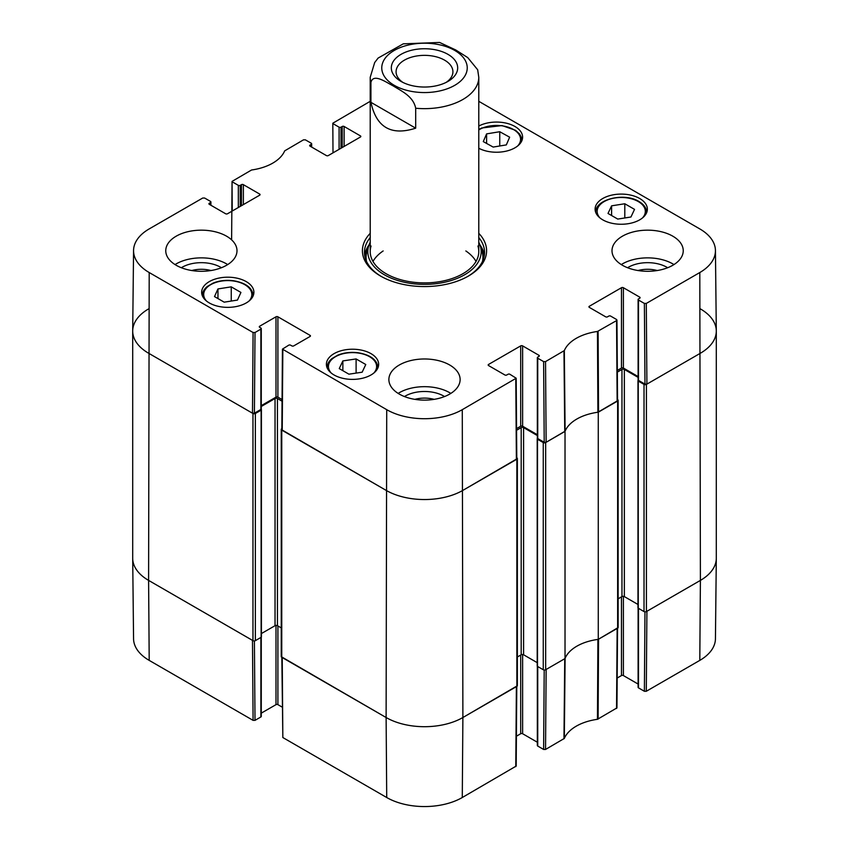 <?xml version="1.0" encoding="UTF-8"?>
<svg xmlns="http://www.w3.org/2000/svg" width="849" height="849" viewBox="0 0 849 849"><rect width="100%" height="100%" fill="white"/><g stroke="black" fill="none" stroke-linecap="round" stroke-linejoin="round"><path stroke-width="1.27" d="M132.699 331.068L132.699 558.239A54.283 31.339 0 0 0 148.596 580.398L252.96 640.655A1.698 0.976 0 0 0 255.358 640.655L255.358 413.484A1.698 0.976 180 0 1 252.96 413.484L148.596 353.226A54.283 31.339 180 0 1 132.699 331.068A54.283 31.339 180 0 1 148.596 308.909M255.358 413.484L261.121 410.163A1.019 0.584 0 0 0 261.121 409.324L261.089 409.314M261.28 406.469L275.034 398.521A1.698 0.976 180 0 1 277.432 398.521L282.048 401.184M281.836 428.671L281.751 428.724A1.698 0.976 180 0 0 281.252 429.414L281.252 656.585A1.698 0.976 0 0 0 281.751 657.275L386.115 717.522A54.283 31.339 0 0 0 462.885 717.522L516.871 686.363A1.698 0.976 0 0 0 517.359 685.663L517.359 458.502A1.698 0.976 180 0 1 516.871 459.192L462.885 490.361A54.283 31.339 180 0 1 386.115 490.361L281.751 430.103A1.698 0.976 180 0 1 281.252 429.414M516.776 457.76L516.871 457.813A1.698 0.976 180 0 1 517.359 458.502M516.574 430.273L521.19 427.609A1.698 0.976 180 0 1 523.589 427.609L537.343 435.558M537.534 438.402L537.502 438.413A1.019 0.584 0 0 0 537.502 439.251L543.254 442.573L543.254 669.734A1.698 0.976 0 0 0 545.663 669.734L565.02 658.559L565.02 431.388L545.663 442.573A1.698 0.976 180 0 1 543.254 442.573M565.02 431.388A44.106 25.47 180 0 1 598.269 412.2L598.269 639.361L617.637 628.186A1.698 0.976 0 0 0 618.125 627.496L618.125 400.325A1.698 0.976 180 0 1 617.637 401.015L598.269 412.2M617.541 399.582L617.637 399.635A1.698 0.976 180 0 1 618.125 400.325M617.34 372.106L621.956 369.432A1.698 0.976 180 0 1 624.355 369.432L638.108 377.381M638.299 380.225L638.268 380.235A1.019 0.584 0 0 0 638.268 381.074L644.02 384.395L644.02 611.567A1.698 0.976 0 0 0 646.418 611.567L700.404 580.398A54.283 31.339 0 0 0 716.301 558.239L716.301 331.068A54.283 31.339 180 0 1 700.404 353.226L646.418 384.395A1.698 0.976 180 0 1 644.02 384.395M700.404 308.909A54.283 31.339 180 0 1 716.301 331.068M281.252 627.899L277.432 625.692A1.698 0.976 0 0 0 275.034 625.692L261.418 633.556M261.418 409.749L261.418 636.909A1.019 0.584 180 0 1 261.121 637.323L255.358 640.655M644.02 611.567L638.268 608.234A1.019 0.584 180 0 1 637.97 607.82L637.97 380.66M637.97 604.467L624.355 596.603A1.698 0.976 0 0 0 621.956 596.603L618.125 598.81M598.269 639.361A44.106 25.47 0 0 0 565.02 658.559M543.254 669.734L537.502 666.412A1.019 0.584 180 0 1 537.205 665.998L537.205 438.827M537.205 662.644L523.589 654.781A1.698 0.976 0 0 0 521.19 654.781L517.359 656.988M402.851 82.395A28.42 16.407 180 0 1 396.08 71.762A28.42 16.407 180 0 1 424.5 55.355A28.42 16.407 180 0 1 452.92 71.762A28.42 16.407 180 0 1 446.149 82.395M401.046 81.43A33.164 19.145 0 0 0 447.954 81.43A33.164 19.145 0 0 0 447.954 54.347A33.164 19.145 0 0 0 401.046 54.347A33.164 19.145 0 0 0 401.046 81.43L401.046 81.43M370.928 102.336L370.928 82.395C373.316 72.993 385.743 82.066 393.31 85.961C400.877 90.801 413.314 96.086 415.692 108.237L415.692 128.178C391.262 136.042 376.34 127.424 370.928 102.336L415.692 128.178M415.692 108.237A54.283 31.339 180 0 0 462.885 99.471A54.283 31.339 180 0 0 478.783 77.301L477.679 69.777L467.735 57.594L455.69 49.942L439.602 42.45L403.275 43.84L378.123 58.061L374.685 62.529L370.217 77.301L370.217 251.559M232.233 211.03L232.053 181.399L251.537 170.002A44.965 25.958 0 0 0 284.67 150.867L303.464 139.852L305.385 139.852L311.265 143.237A1.358 0.785 180 0 1 311.657 143.799A1.358 0.785 180 0 1 311.265 144.351L311.265 146.845M232.456 181.962L238.325 185.347L238.325 207.517M240.246 206.403L240.246 185.347A1.358 0.785 180 0 1 238.325 185.347M240.246 185.347L241.445 184.657L241.445 205.713M243.366 204.598L243.366 184.657A1.358 0.785 0 0 0 241.445 184.657M243.366 184.657L259.677 194.071L259.677 195.185A1.358 0.785 0 0 0 260.07 194.633A1.358 0.785 0 0 0 259.677 194.071M259.677 195.185L227.532 213.746A1.358 0.785 0 0 1 225.611 213.746L209.3 204.322L209.3 203.219A1.358 0.785 0 0 0 208.896 203.771A1.358 0.785 0 0 0 209.3 204.322M209.3 203.219L210.499 202.529L210.499 205.023M255.008 332.521L260.876 329.125L260.876 409.462L254.403 413.208L255.008 332.521L253.087 332.521L149.201 272.54A53.423 30.851 180 0 1 133.558 250.54A53.423 30.851 180 0 1 149.201 228.912L202.709 198.029L204.62 198.029L210.499 201.415A1.358 0.785 180 0 1 210.892 201.966A1.358 0.785 180 0 1 210.499 202.529M259.677 327.332L259.677 326.218A1.358 0.785 0 0 0 259.285 326.769A1.358 0.785 0 0 0 259.677 327.332L260.876 328.022A1.358 0.785 180 0 1 261.28 328.574A1.358 0.785 180 0 1 260.876 329.125M259.677 326.218L275.989 316.804L275.989 397.141A1.358 0.785 180 0 1 277.91 397.141L277.91 316.804A1.358 0.785 0 0 0 275.989 316.804M277.91 316.804L310.055 335.366L310.055 336.469A1.358 0.785 0 0 0 310.458 335.917A1.358 0.785 0 0 0 310.055 335.366M310.055 336.469L293.743 345.883A1.358 0.785 0 0 1 291.823 345.883L290.623 345.193A1.358 0.785 180 0 0 288.702 345.193L282.441 349.13L281.836 429.827L386.115 490.361A54.283 31.339 0 0 0 462.885 490.361L516.786 458.916L516.181 378.219L462.281 409.674A53.423 30.851 180 0 1 386.719 409.674L282.441 349.13M488.557 365.558L488.557 364.444A1.358 0.785 0 0 0 488.164 365.006A1.358 0.785 0 0 0 488.557 365.558L504.868 374.971A1.358 0.785 0 0 0 506.789 374.971L507.989 374.282A1.358 0.785 180 0 1 509.909 374.282L516.181 378.219M488.557 364.444L520.702 345.883L520.702 426.23A1.358 0.785 180 0 1 522.623 426.23L522.623 345.883A1.358 0.785 0 0 0 520.702 345.883M522.623 345.883L538.945 355.307L538.945 356.41A1.358 0.785 0 0 0 539.338 355.858A1.358 0.785 0 0 0 538.945 355.307M538.945 356.41L537.735 357.111A1.358 0.785 180 0 0 537.343 357.662A1.358 0.785 180 0 0 537.735 358.214L543.615 361.6L544.22 442.297L546.14 442.297L565.105 431.175A44.106 25.47 180 0 1 597.898 412.253L617.552 400.739L616.947 320.041M589.323 307.38L589.323 306.277A1.358 0.785 0 0 0 588.93 306.829A1.358 0.785 0 0 0 589.323 307.38L605.634 316.804A1.358 0.785 0 0 0 607.555 316.804L608.754 316.104A1.358 0.785 180 0 1 610.675 316.104L616.544 319.5L616.544 320.604L597.463 331.46A44.965 25.958 0 0 0 564.33 350.584L545.536 361.6L543.615 361.6M589.323 306.277L621.468 287.715L621.468 368.052A1.358 0.785 180 0 1 623.389 368.052L623.389 287.715A1.358 0.785 0 0 0 621.468 287.715M623.389 287.715L639.7 297.129L639.7 298.243A1.358 0.785 0 0 0 640.104 297.681A1.358 0.785 0 0 0 639.7 297.129M639.7 298.243L638.501 298.933A1.358 0.785 180 0 0 638.108 299.485A1.358 0.785 180 0 0 638.501 300.037L644.38 303.433L644.985 384.119L646.906 384.119L700.404 353.226A54.283 31.339 0 0 0 716.301 330.877L715.442 250.54A53.423 30.851 180 0 1 699.799 272.54L646.291 303.433L644.38 303.433M478.783 101.318L699.799 228.912A53.423 30.851 180 0 1 715.442 250.54M332.999 152.852L332.819 123.222L370.217 101.318M333.222 123.784L339.091 127.17L339.091 149.339M341.011 148.225L341.011 127.17A1.358 0.785 180 0 1 339.091 127.17M341.011 127.17L342.211 126.48L342.211 147.535M344.132 146.431L344.132 126.48A1.358 0.785 0 0 0 342.211 126.48M344.132 126.48L360.443 135.904L360.443 137.007A1.358 0.785 0 0 0 360.836 136.456A1.358 0.785 0 0 0 360.443 135.904M360.443 137.007L328.298 155.569A1.358 0.785 0 0 1 326.377 155.569L310.055 146.145L310.055 145.041A1.358 0.785 0 0 0 309.662 145.593A1.358 0.785 0 0 0 310.055 146.145M310.055 145.041L311.265 144.351M602.758 219.838A26.128 15.08 180 0 1 595.107 209.172A26.128 15.08 180 0 1 621.235 194.092A26.128 15.08 180 0 1 647.352 209.172A26.128 15.08 180 0 1 631.231 223.107A26.128 15.08 180 0 1 602.758 219.838M334.05 374.971A26.128 15.08 180 0 1 326.398 364.306A26.128 15.08 180 0 1 352.526 349.226A26.128 15.08 180 0 1 378.654 364.306A26.128 15.08 180 0 1 362.523 378.24A26.128 15.08 180 0 1 334.05 374.971M209.3 302.944A26.128 15.08 180 0 1 201.648 292.279A26.128 15.08 180 0 1 227.765 277.198A26.128 15.08 180 0 1 253.893 292.279A26.128 15.08 180 0 1 237.762 306.213A26.128 15.08 180 0 1 209.3 302.944M478.783 126.045A26.128 15.08 180 0 1 506.97 123.338A26.128 15.08 180 0 1 522.602 137.145A26.128 15.08 180 0 1 506.97 150.963A26.128 15.08 180 0 1 478.783 148.246M622.434 265.27A35.626 20.567 180 0 1 612.002 250.731A35.626 20.567 180 0 1 647.617 230.164A35.626 20.567 180 0 1 683.243 250.731A35.626 20.567 180 0 1 661.254 269.727A35.626 20.567 180 0 1 622.434 265.27M399.306 394.095A35.626 20.567 180 0 1 388.874 379.545A35.626 20.567 180 0 1 424.5 358.978A35.626 20.567 180 0 1 460.126 379.545A35.626 20.567 180 0 1 438.137 398.552A35.626 20.567 180 0 1 399.306 394.095M176.189 265.27A35.626 20.567 180 0 1 165.757 250.731A35.626 20.567 180 0 1 201.383 230.164A35.626 20.567 180 0 1 236.998 250.731A35.626 20.567 180 0 1 215.009 269.727A35.626 20.567 180 0 1 176.189 265.27M370.217 233.326A62.094 35.849 0 0 0 380.596 276.074A62.094 35.849 0 0 0 468.404 276.074A62.094 35.849 0 0 0 478.783 233.326M638.002 270.534A22.552 13.022 180 0 1 657.243 270.534M191.757 270.534A22.552 13.022 180 0 1 210.998 270.534M414.885 399.348A22.552 13.022 180 0 1 434.115 399.348M231.246 286.845L240.925 292.438L237.465 300.079L224.189 302.17L214.51 296.577L217.96 288.936L231.246 286.845L231.246 301.055M217.96 288.936L217.96 298.572M611.598 205.829L624.8 203.76L634.532 209.374L630.945 217.004L617.743 219.074L608.011 213.449L611.598 205.829L611.598 215.519M624.8 203.76L624.8 217.96M356.102 358.936L365.77 364.518L362.162 372.191L348.918 374.186L339.25 368.593L342.858 360.921L356.102 358.936L356.102 373.104M342.858 360.921L342.858 370.684M499.753 131.722L509.644 137.188L506.333 144.903L493.173 147.068L483.283 141.603L486.594 133.887L499.753 131.722L499.753 145.986M486.594 133.887L486.594 143.428M369.039 244.905A60.056 34.671 0 0 0 364.656 255.294M484.344 255.294A60.056 34.671 0 0 0 479.961 244.905M370.217 242.252A56.681 32.729 0 0 0 368.71 245.892A56.681 32.729 0 0 0 424.5 284.383A56.681 32.729 0 0 0 480.29 245.892A56.681 32.729 0 0 0 478.783 242.252M371.066 246.03A54.283 31.339 0 0 0 424.5 282.897A54.283 31.339 0 0 0 477.934 246.03M383.154 250.954A54.283 31.339 0 0 0 372.966 261.407M476.034 261.407A54.283 31.339 0 0 0 465.846 250.954M644.985 384.119L638.501 380.384L638.501 300.037M638.108 299.485L638.108 379.821A1.358 0.785 0 0 0 638.501 380.384M638.108 376.553L623.389 368.052M621.468 368.052L617.319 370.451M544.22 442.297L537.735 438.551L537.735 358.214M537.343 357.662L537.343 437.999A1.358 0.785 0 0 0 537.735 438.551M537.343 434.72L522.623 426.23M520.702 426.23L516.553 428.618M282.059 399.539L277.91 397.141M275.989 397.141L261.28 405.631M260.876 409.462A1.358 0.785 0 0 0 261.28 408.91L261.28 328.574M133.558 250.54L132.699 330.877A54.283 31.339 0 0 0 148.596 353.226L252.482 413.208L254.403 413.208M667.675 267.732A27.306 15.76 0 0 0 666.932 267.286A27.306 15.76 0 0 0 627.57 267.732M673.957 264.58A35.626 20.567 0 0 0 621.288 264.58M221.43 267.732A27.306 15.76 0 0 0 220.687 267.286A27.306 15.76 0 0 0 181.325 267.732M227.712 264.58A35.626 20.567 0 0 0 175.043 264.58M444.547 396.547A27.306 15.76 0 0 0 443.804 396.101A27.306 15.76 0 0 0 404.453 396.547M450.84 393.395A35.626 20.567 0 0 0 398.16 393.395M478.783 237.561A60.056 34.671 180 0 1 484.556 252.386A60.056 34.671 180 0 1 467.672 276.487M381.328 276.487A60.056 34.671 180 0 1 364.444 252.386A60.056 34.671 180 0 1 370.217 237.561M544.209 670.02L543.615 749.455L545.536 749.455L564.33 738.439A44.965 25.958 180 0 1 597.463 719.305L616.947 707.896L617.552 628.228M543.615 749.455L537.735 746.059L537.735 666.55M537.343 666.295L537.343 745.507A1.358 0.785 0 0 0 537.735 746.059M537.343 742.228L522.623 733.738L522.623 654.505M520.702 655.057L520.702 733.738A1.358 0.785 180 0 1 522.623 733.738M520.702 733.738L516.404 736.221M281.836 657.317L282.834 737.537L386.719 797.519A53.423 30.851 0 0 0 462.281 797.519L516.181 766.074L516.786 686.406M282.208 707.132L277.91 704.649L277.91 625.968M275.989 625.416L275.989 704.649A1.358 0.785 180 0 1 277.91 704.649M275.989 704.649L261.28 713.139M260.876 637.461L260.876 716.97A1.358 0.785 0 0 0 261.28 716.418L261.28 637.206M260.876 716.97L255.008 720.366L254.403 640.931M253.087 720.366L252.482 640.369L148.596 580.398A54.283 31.339 180 0 1 132.699 558.43L133.558 638.766A53.423 30.851 0 0 0 149.201 660.384L253.087 720.366L255.008 720.366M699.799 660.384A53.423 30.851 0 0 0 715.442 638.766L716.301 558.43A54.283 31.339 180 0 1 700.404 580.398L646.906 611.291L646.291 691.277L699.799 660.384L700.404 580.398L699.799 272.54M644.975 611.842L644.38 691.277L646.291 691.277M644.38 691.277L638.501 687.881L638.501 608.372M638.108 608.117L638.108 687.329A1.358 0.785 0 0 0 638.501 687.881M638.108 684.05L623.389 675.56L623.389 596.327M621.468 596.879L621.468 675.56A1.358 0.785 180 0 1 623.389 675.56M621.468 675.56L617.17 678.043M617.552 627.91L598.545 639.201L598.11 719.092M516.786 686.088L462.885 717.522A54.283 31.339 180 0 1 386.115 717.522L281.836 656.999M563.969 738.8L564.744 658.718L546.14 669.458L545.536 749.455M597.463 719.305L597.898 639.414A44.106 25.47 0 0 0 565.105 658.346L564.33 738.439M252.96 413.484L252.96 640.655M149.201 660.384L148.596 580.398L149.201 272.54M281.751 657.275L281.751 430.103M386.719 797.519L386.115 717.522L386.719 409.674M275.034 398.521L275.034 625.692M277.432 398.521L277.432 625.692M261.121 410.163L261.121 637.323M617.637 401.015L617.637 628.186M646.418 611.567L646.418 384.395M638.268 381.074L638.268 608.234M545.663 669.734L545.663 442.573M516.871 459.192L516.871 686.363M462.281 797.519L462.885 717.522L462.281 409.674M521.19 427.609L521.19 654.781M523.589 427.609L523.589 654.781M537.502 439.251L537.502 666.412M621.956 369.432L621.956 596.603M624.355 369.432L624.355 596.603M454.724 85.335A42.747 24.685 180 0 1 394.276 85.335A42.747 24.685 180 0 1 394.276 50.431A42.747 24.685 180 0 1 454.724 50.431A42.747 24.685 180 0 1 454.724 85.335M370.928 82.395A54.283 31.339 180 0 1 370.217 77.301M206.54 301.077A24.09 13.913 180 0 1 227.765 280.594A24.09 13.913 180 0 1 248.99 301.077M253.214 295.611L253.214 295.696A25.449 14.688 0 0 0 253.214 295.611C252.418 287.832 245.786 282.866 233.337 280.701C225.983 279.809 219.222 280.616 213.046 283.12L207.241 286.527C204.004 289.222 202.359 292.247 202.317 295.611A25.449 14.688 0 0 0 202.327 295.696L202.317 295.611M600.01 217.97A24.09 13.913 180 0 1 606.865 200.226A24.09 13.913 180 0 1 638.268 201.553A24.09 13.913 180 0 1 642.46 217.97M595.786 212.494A25.449 14.688 0 0 0 595.786 212.59L595.786 212.494C594.512 199.494 624.185 192.076 638.947 201.489C643.998 204.503 646.577 208.175 646.683 212.494L646.683 212.59A25.449 14.688 0 0 0 646.683 212.494M331.301 373.104A24.09 13.913 180 0 1 349.788 352.706A24.09 13.913 180 0 1 375.767 370.175A24.09 13.913 180 0 1 373.751 373.104M377.975 367.638L377.975 367.723A25.449 14.688 0 0 0 377.975 367.638C377.168 359.859 370.546 354.893 358.087 352.738C350.743 351.836 343.983 352.643 337.796 355.147L332.001 358.554C328.754 361.25 327.12 364.274 327.077 367.638A25.449 14.688 0 0 0 327.077 367.723L327.077 367.638M478.783 129.918A24.09 13.913 180 0 1 507.914 127.117A24.09 13.913 180 0 1 519.853 142.706A24.09 13.913 180 0 1 517.699 145.943M521.923 140.467L521.923 140.563A25.449 14.688 0 0 0 521.923 140.467L521.424 137.442L519.609 134.046L515.513 130.29L502.046 125.567L481.754 127.987L478.783 129.451M368.731 245.828A59.759 34.501 0 0 0 364.837 256.334M484.163 256.334A59.759 34.501 0 0 0 480.269 245.828M368.71 245.892L366.991 251.41A58.422 33.727 0 0 0 366.492 261.365M482.508 261.365A58.422 33.727 0 0 0 482.009 251.41L480.29 245.892M598.545 412.041L598.11 331.248M597.463 331.46L597.898 412.253M616.544 320.604L617.149 401.29M565.105 431.175L564.33 350.584M563.969 350.955L564.744 431.547M546.14 442.297L545.536 361.6M253.087 332.521L252.482 413.208M282.229 430.379L282.834 349.692M515.778 378.781L516.383 459.468M646.906 384.119L646.291 303.433M617.149 628.462L616.544 708.448M516.383 686.639L515.778 766.626M282.834 737.537L282.229 657.551M478.783 77.301L478.783 251.559M311.657 147.068L311.657 143.799M231.618 239.853L232.053 181.399M210.892 205.246L210.892 201.966"/></g></svg>
